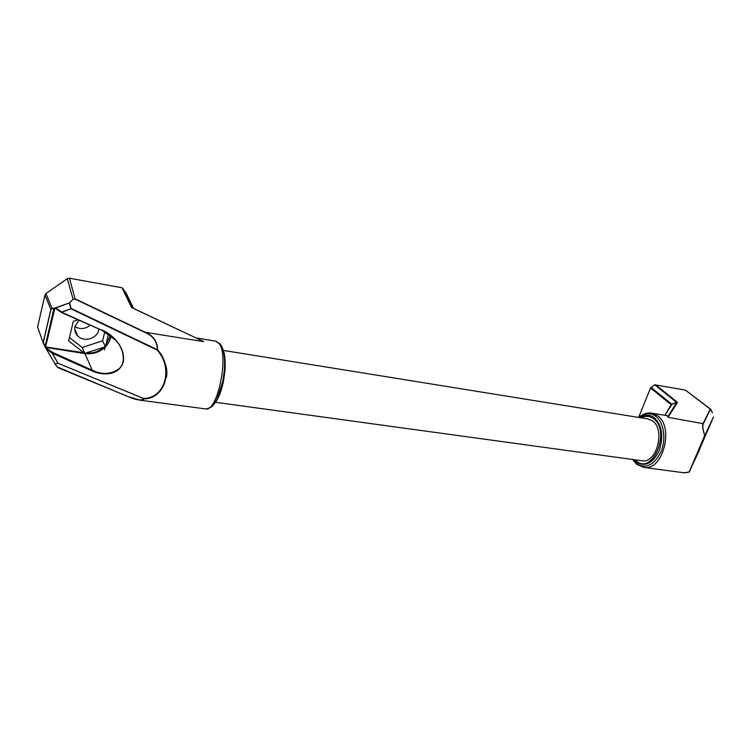 <?xml version="1.0" encoding="UTF-8"?>
<svg xmlns="http://www.w3.org/2000/svg" width="751" height="751" viewBox="0 0 751 751"><rect width="100%" height="100%" fill="white"/><g stroke="black" fill="none" stroke-linecap="round" stroke-linejoin="round"><path stroke-width="1.13" d="M163.54 360.029C166.506 365.653 167.482 371.407 166.45 377.293M77.991 319.785L73.316 321.297L68.651 340.879L84.901 353.571L82.225 347.506L102.587 340.794L105.478 346.765C99.799 352.247 92.936 354.519 84.901 353.571L92.251 370.224C102.042 374.899 110.998 374.411 119.099 368.76C126.684 361.794 123.108 347.563 115.523 340.025L101.995 330.346L115.523 340.025M98.869 328.976L98.644 330.271C96.954 338.757 83.821 342.409 77.766 335.988C75.147 333.284 74.218 330.111 74.978 326.45L79.015 320.236M90.233 325.174C85.417 329.041 80.31 329.567 74.912 326.741M76.086 333.866L76.912 334.064M104.473 349.825L105.159 347.084M133.565 308.398L126.121 293.087L122.019 287.764L69.468 278.217L67.271 278.687L45.933 293.575L44.91 295.059L37.606 326.948L43.258 343.057M37.606 326.948L43.699 344.258M45.933 293.575L52.054 308.323L50.843 309.478L43.267 342.193L46.018 348.605L52.082 353.12L91.81 370.806L92.251 370.224L52.673 352.426L52.082 353.12L57.921 363.09L55.114 363.972L46.374 349.121M61.666 312.491L54.87 308.041L51.932 308.717L54.541 308.051M45.351 347.3L43.746 344.052M69.439 337.584L82.225 347.506M104.323 346.915C99.132 351.571 92.993 353.599 85.896 353.017L105.478 346.765L108.519 333.97M85.896 353.017L84.901 353.571L45.398 347.394M102.587 340.794L104.83 331.726M54.926 308.088L45.558 346.962L84.018 352.754M58.794 368.009L57.114 366.854M57.245 366.929L127.83 396.519L140.108 400.17L144.605 398.875L58.09 363.306L55.114 363.972L57.245 366.929L54.983 363.897M45.154 346.849L45.435 347.469M58.785 367.999L127.745 396.444C136.175 400.152 141.704 400.931 144.342 398.79L58.09 363.306L52.223 353.008L52.673 352.426L45.623 347.826M67.271 278.687L73.063 299.255L75.391 298.954L144.624 331.951C153.298 335.537 157.607 341.461 157.569 349.731L157.09 350.069L157.569 349.731C174.025 367.849 165.736 398.086 144.605 398.875L144.333 398.462C165.38 397.711 173.528 367.943 157.09 350.069L70.904 308.764L61.779 312.275L101.995 330.346L61.892 312.707L101.911 330.271M55.912 308.154L61.732 312.022L70.904 308.764L69.308 302.963L54.87 308.041M73.26 299.349L75.138 299.142L144.38 332.149C153.035 335.697 157.334 341.545 157.278 349.684L71.101 308.398L69.552 302.85L73.063 299.255L69.552 302.85L55.433 308.145M75.138 299.142L69.468 278.217M61.892 312.707L61.732 312.022L61.826 312.679M122.826 288.271L132.289 307.779L131.463 307.281L132.692 308.088M198.583 339.142L132.26 307.891M202.038 340.804L196.621 338.325M202.169 340.804L203.587 341.621L144.38 332.149M647.813 418.917L652.478 420.851C665.564 429.337 656.825 463.451 642.33 460.823L641.598 460.72M710.671 409.201L685.616 390.285M710.868 409.53L712.464 412.853L710.239 408.91L703.161 423.508C702.147 424.972 702.645 429.009 704.645 435.599L689.146 472.032L683.748 472.755M706.729 431.346L705.33 434.688M696.017 457.453L713.422 417.134L704.748 435.618C702.776 429.121 702.316 425.16 703.377 423.724L710.446 409.107M699.829 449.211L689.146 472.032L713.422 417.134M670.211 406.713L671.741 404.226L676.51 402.292L654.778 384.803L685.1 390.032M638.622 417.434L650.544 387.957L671.122 404.686L671.3 403.841L671.873 404.423L676.51 402.292L677.411 402.527L676.642 402.489L668.296 416.082L665.921 415.472M650.544 387.957L654.778 384.803M667.611 416.129L668.155 417.331L668.296 416.082L666.456 415.566L652.159 413.2M668.155 417.331L703.377 423.724M668.005 417.293L677.411 402.527M671.178 404.751L664.823 415.294L671.854 404.47M196.03 337.931L215.556 341.151L219.142 343.592C229.168 355.336 217.621 411.689 205.868 408.957L205.267 408.873M220.71 344.718L220.935 345.028C224.08 349.966 225.206 358.537 224.314 370.741L222.784 381.527C219.198 397.439 214.561 406.272 208.853 408.037M221.78 348.605C224.549 352.97 225.563 360.489 224.821 371.182M223.376 381.348C221.733 389.225 219.48 395.42 216.617 399.936M222.991 349.534C224.99 354.641 225.629 361.879 224.906 371.247L223.469 381.32C221.216 391.984 218.109 399.504 214.148 403.878M44.91 295.059L50.937 309.572L43.361 342.287M53.931 308.473L45.088 346.521M51.932 308.717L50.937 309.572M55.687 308.586L54.119 308.276M110.435 335.359L105.638 345.573M111.026 335.819C110.378 339.931 108.529 343.582 105.478 346.765M215.931 341.207L220.25 344.08C223.939 349.572 225.291 358.462 224.314 370.741L224.906 371.247L223.469 381.32L222.784 381.527L216.908 399.382C213.547 404.132 213.782 407.38 205.868 408.957L140.108 400.17L127.83 396.519L57.348 367.117M101.901 329.924C113.288 334.805 125.821 347.863 123.23 362.226C118.696 375.688 102.962 375.932 91.81 370.806M122.019 287.764L131.463 307.281M638.932 417.481C644.63 412.937 650.188 412.496 655.604 416.157C663.771 422.043 666.419 438.959 660.993 451.811C653.952 465.442 645.7 469.337 636.238 463.498L632.736 459.509M638.801 417.462C642.706 414.045 646.893 412.581 651.342 413.069L657.294 415.528C674.417 426.418 663.105 470.868 644.227 467.479L643.466 467.385M641.251 417.856C645.541 415.632 649.587 415.866 653.408 418.57C671.385 430.689 652.535 475.946 636.135 460.814L635.055 459.828M639.983 417.65C644.902 414.458 649.615 414.43 654.112 417.556C662.129 425.423 663.809 436.547 659.134 450.919C652.563 463.677 644.846 467.329 635.984 461.884L633.788 459.65M713.441 416.955L689.39 471.947L687.259 472.492M655.416 384.643L677.167 402.123M671.3 403.841L651.014 387.375M671.122 404.686L671.629 404.104M215.49 402.292L642.33 460.823M221.761 350.163L223.235 350.398M223.329 350.417L648.442 419.02M77.766 335.988L74.696 329.051M54.964 308.107L61.76 312.623M122.685 288.102L132.495 307.891L199.7 339.668M632.595 459.49L636.557 464.165M636.764 464.334L644.227 467.479L684.255 472.82L689.202 472.032M710.887 409.567L685.466 390.173"/></g></svg>
